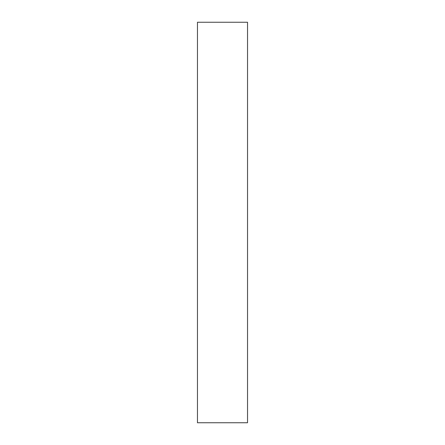 <?xml version="1.0" encoding="UTF-8"?>
<svg xmlns="http://www.w3.org/2000/svg" width="445" height="445" viewBox="0 0 445 445"><rect width="100%" height="100%" fill="white"/><g stroke="black" fill="none" stroke-linecap="round" stroke-linejoin="round"><path stroke-width="0.33" stroke-dasharray="2.23 1.67" d="M247.531 22.25L247.531 422.75L197.469 422.75L197.469 22.25L247.531 22.25"/><path stroke-width="0.67" d="M197.469 422.75L247.531 422.75L247.531 22.25L197.469 22.25L197.469 422.75"/></g></svg>
